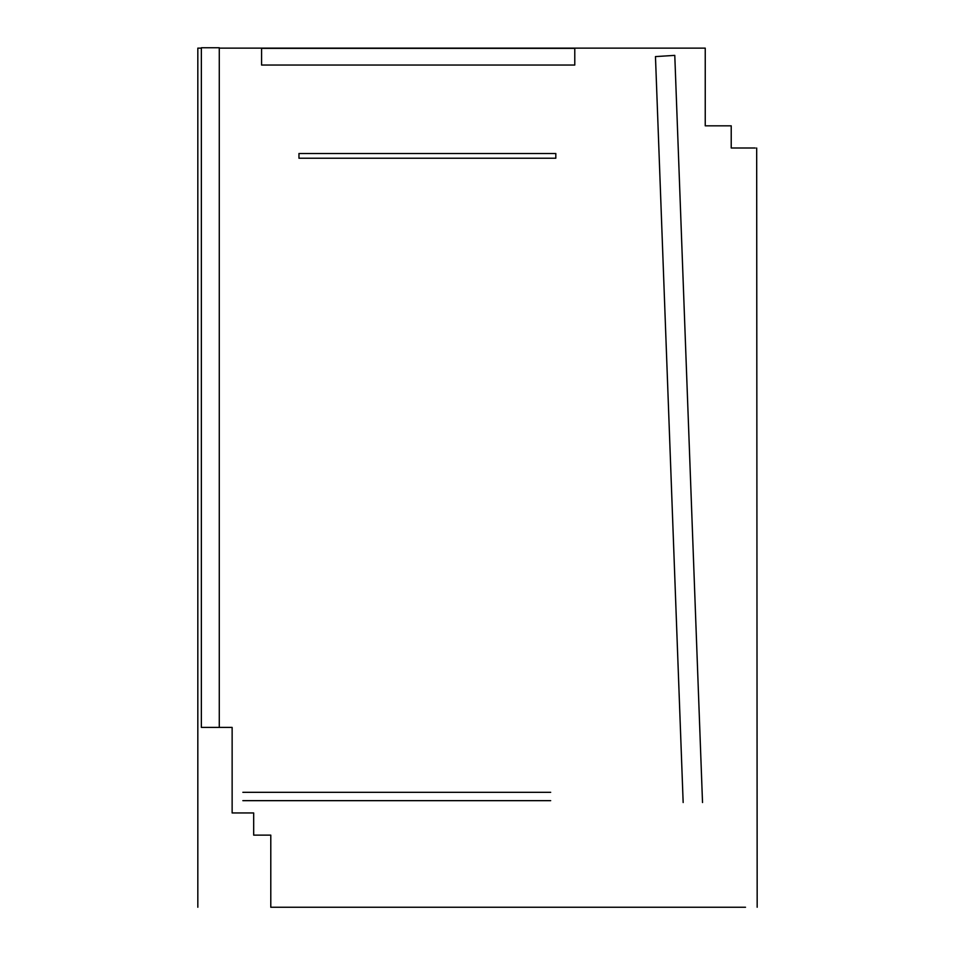 <?xml version="1.0" encoding="UTF-8"?>
<svg xmlns="http://www.w3.org/2000/svg" width="955" height="955" viewBox="0 0 955 955"><rect width="100%" height="100%" fill="white"/><g stroke="black" fill="none" stroke-linecap="round" stroke-linejoin="round"><path stroke-width="1.43" d="M683.159 802.522L655.464 56.596L674.779 55.378L702.522 802.522M261.575 65.047L574.779 65.047L574.779 48.347L261.575 48.347L261.575 65.047L261.575 48.347L574.779 48.347L574.779 65.047L261.575 65.047M242.857 792.316L550.689 792.316M550.689 800.66L242.857 800.66M298.963 153.504L298.963 158.232L555.81 158.232L555.81 153.504L298.963 153.504L555.81 153.504L555.81 158.232L298.963 158.232L298.963 153.504M633.786 907.25L270.79 907.25L270.79 835.136L253.684 835.136L253.684 812.956L232.137 812.956L232.137 727.412L201.362 727.412L219.28 727.412L219.28 47.75L201.362 47.75L201.362 727.412L219.28 727.412L201.362 727.412L201.362 47.75L219.28 47.75L219.28 727.412L232.137 727.412L232.137 812.956L253.684 812.956L253.684 835.136L270.79 835.136L270.79 907.25L745.521 907.25L270.79 907.25M198.115 48.132L201.362 48.132L197.828 48.132L197.828 907.25M219.28 48.132L705.244 48.132L705.244 125.821L731.22 125.821L731.22 148.001L755.238 148.001L731.22 148.001L754.951 148.001L731.22 148.001L731.22 125.821L705.244 125.821L705.244 48.132L219.28 48.132M756.682 148.001L757.172 907.25"/></g></svg>
